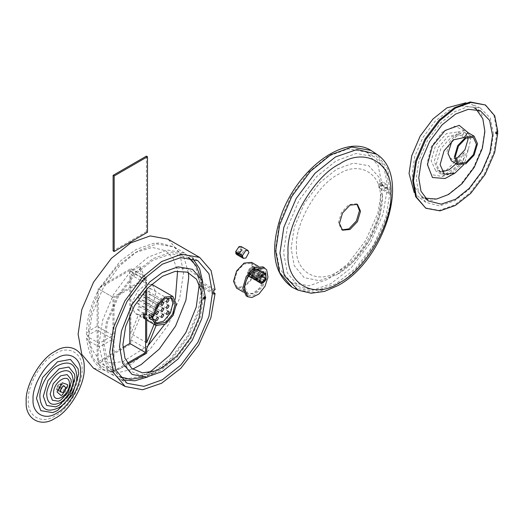 <?xml version="1.0" encoding="UTF-8"?>
<svg xmlns="http://www.w3.org/2000/svg" width="524" height="524" viewBox="0 0 524 524"><rect width="100%" height="100%" fill="white"/><g stroke="black" fill="none" stroke-linecap="round" stroke-linejoin="round"><path stroke-width="0.39" stroke-dasharray="2.62 1.97" d="M205.087 296.702L205.087 297.92L203.508 298.831M205.087 297.92L205.618 298.221M204.943 296.617L204.085 296.676L204.085 297.887L204.943 297.835L204.943 296.617L204.085 296.676M204.563 297.612L204.563 296.401M204.085 297.887L204.943 297.835M188.385 272.565L183.911 257.363L174.092 246.955L159.63 242.998L153.381 243.378L136.083 249.463L120.448 260.985L99.737 287.728L103.104 284.663L130.862 268.642L130.862 271.681L139.895 266.467L139.895 269.506L130.862 274.727L130.862 333.591L138.591 314.439L135.585 313.653L132.402 308.846L132.69 301.424L137.766 291.043L145.816 284.545L151.632 284.27M152.346 284.617L155.818 292.294C154.645 302.78 149.792 310.025 141.257 314.027L130.862 339.768L130.862 344.085L102.481 360.473L98.807 364.514L112.948 372.682L127.869 364.069M138.591 314.439L154.403 323.57L157.062 323.157L141.257 314.027M97.143 330.015L88.766 334.849L86.578 338.059L88.752 340.941L99.291 347.026L112.948 339.139L97.143 330.015L97.143 356.484L98.807 364.514M97.143 326.275L88.641 331.181L86.46 334.227L88.641 337.266L99.18 343.351L112.948 335.399L97.143 326.275L97.143 295.857L98.112 290.741L99.272 289.34L112.948 297.232L112.948 335.399M99.737 287.728L99.272 289.34M199.284 284.25L198.452 275.375L193.703 262.138L184.631 253.04L167.274 250.013L148.403 257.035L130.207 271.871L113.544 294.423L102.625 320.177L99.18 343.246L99.291 347.026L103.366 363.97L113.839 375.656L126.146 378.963L140.046 376.468L148.194 372.734M112.948 339.139L112.948 372.682M201.904 285.816L200.581 286.576L200.581 282.822L201.904 282.063L201.904 285.816L213.753 292.661M213.753 290.427L200.581 282.822M215.076 289.667L201.904 282.063M213.753 294.18L200.581 286.576M93.534 368.234L111.396 371.47L130.79 364.54L150.185 349.069L168.053 325.208L179.784 297.809L183.485 273.279L179.784 253.02L168.053 239.167M205.257 298.431L205.27 296.807M121.607 330.31L119.76 345.578L121.974 359.811L129.087 370.586L140.465 375.289L153.899 373.311L161.549 369.708L176.929 357.44L191.096 338.517L200.404 316.784L203.332 297.331L202.631 288.901L197.627 276.279L187.867 268.779L174.977 268.006L161.549 273.201L149.248 282.436M202.703 281.807L202.965 287.565L199.448 310.87L188.299 336.899L171.335 359.569L152.91 374.267L147.788 376.92M122.583 379.959L117.514 377.771L106.365 364.612L102.848 345.368L106.365 322.064L117.514 296.027L134.478 273.364L152.91 258.666L171.335 252.083L188.299 255.162L192.734 258.456M142.875 377.287L152.91 372.702L170.831 358.403L187.343 336.349L198.19 311.02L201.609 288.351L200.561 277.366M188.542 257.566L171.603 253.747L152.91 260.232L134.982 274.53L118.47 296.584L107.623 321.906L104.204 344.582L107.937 364.016L119.714 376.782M146.668 314.61L144.565 313.391L143.511 314M144.565 313.391L144.565 314.61M129.808 314.976L129.808 270.463L145.613 279.593L145.613 290.335M151.344 315.815L151.344 313.129L152.923 314.04L152.923 316.476M151.344 313.129L149.019 314.472M170.837 297.612L169.861 296.879L162.669 297.468L155.438 304.686L151.921 314.623L152.923 314.04M151.921 314.623L154.03 315.834M152.084 318.179L154.953 322.692L156.087 323.17M156.191 308.341L155.818 307.503L157.141 305.217L158.052 305.119M146.668 342.716L130.862 333.591M154.403 323.57L154.089 324.343M156.113 325.509L157.062 323.157M130.862 339.768L146.668 348.892M130.862 344.085L146.668 353.209M129.808 270.463L98.191 288.717L98.191 361.73L122.957 347.432M98.191 361.73L114.003 370.854L114.003 297.842L145.613 279.593M127.306 363.178L114.003 370.854M130.862 268.642L146.668 277.766L112.948 297.232M139.895 266.467L146.668 280.805L146.668 277.766M146.668 289.183L146.668 280.805L130.862 271.681M139.895 269.506L146.668 283.851L130.862 274.727M98.191 288.717L114.003 297.842M140.013 307.503L139.626 306.651L138.696 306.743L137.38 309.022L137.766 309.874L138.696 309.782L140.013 307.503M150.552 289.248L150.165 288.397L149.235 288.488L147.919 290.768L148.305 291.626L149.235 291.527L150.552 289.248M145.286 292.294L144.899 291.436L143.962 291.527L142.646 293.813L143.032 294.665L143.962 294.573L145.286 292.294M140.013 301.418L139.626 300.566L138.696 300.658L137.38 302.938L137.766 303.789L138.696 303.697L140.013 301.418M145.286 304.457L144.899 303.606L143.962 303.697L142.646 305.983L143.032 306.835L143.962 306.743L145.286 304.457M145.286 298.372L144.899 297.521L143.962 297.612L142.646 299.898L143.032 300.75L143.962 300.658L145.286 298.372M140.013 295.333L139.626 294.481L138.696 294.573L137.38 296.853L137.766 297.704L138.696 297.612L140.013 295.333M150.552 295.333L150.165 294.481L149.235 294.573L147.919 296.853L148.305 297.704L149.235 297.612L150.552 295.333M150.552 301.418L150.165 300.566L149.235 300.658L147.919 302.938L148.305 303.789L149.235 303.697L150.552 301.418M146.419 156.126L146.419 231.66L147.473 232.27M146.419 231.66L113.112 250.891M382.107 184.762L390.013 189.328L388.978 189.924L378.97 184.147L378.97 186.577L381.603 185.057L381.603 182.621L382.658 182.011L387.4 184.749L382.107 184.762L378.079 165.401L366.545 152.124L348.132 148.901L328.122 156.316L308.754 172.075L291.003 196.061L279.364 223.473L275.696 248.029L279.436 268.504L291.279 282.482L308.924 285.796L328.122 279.207L347.602 264.05L365.693 240.477L377.856 213.17L382.107 188.417L387.38 188.417L387.38 184.762L383.634 165.466L372.859 151.567M293.957 288.226L311.767 290.558L330.755 283.766L351.204 267.843L370.193 243.071L382.946 214.395L387.4 188.404L387.4 184.749M356.896 204.124L356.386 203.79L348.938 204.524L341.484 212.39L338.399 222.779L341.484 229.604L342.028 229.872M378.97 186.577L378.754 184.016L382.658 182.011L382.658 185.666L387.4 188.404M381.603 185.057L382.658 185.666L378.97 187.795L378.97 184.147L382.658 182.011M388.978 189.924L388.978 193.572L390.013 192.983L382.107 188.417M388.978 193.572L378.97 187.795M382.513 195.485L379.022 177.269L368.758 165.689L353.405 163.121L336.814 169.101L319.994 182.516L304.503 203.207L294.331 226.971L291.121 248.252L294.239 265.603L304.136 277.615L319.299 280.713L336.814 274.635L353.635 261.214L369.132 240.523L379.304 216.759L382.513 195.485M390.013 189.328L385.985 169.959L374.444 156.689L356.038 153.467L336.028 160.875L316.653 176.634L298.909 200.627L287.27 228.038L283.595 252.594L287.342 273.07L299.184 287.047L316.83 290.362L336.028 283.766L355.508 268.616L373.599 245.042L385.762 217.729L390.013 192.983M254.022 270.188L258.398 272.709L256.668 276.751L254.612 277.242L254.016 276.331L249.601 273.561L249.28 272.382L250.19 274.622L252.758 273.109L253.616 269.827L253.983 270.037M249.653 272.591L249.28 272.382M249.601 273.561L249.607 272.591M255.987 279.449L256.767 278.886L255.987 279.449L247.538 274.478L248.54 273.901L248.54 272.683L247.524 273.273L255.954 278.139L256.767 277.654L255.954 278.126M258.398 272.709L257.762 271.615L256.288 271.714L254.002 274.995L253.079 275.526C254.474 271.301 256.387 269.749 258.823 270.862L254.094 268.111L253.806 266.598L252.751 266.598L250.806 267.482L249.378 268.91L247.524 273.273M254.094 268.111L254.212 271.766L258.961 274.452L255.725 278.211L253.95 278.211L253.092 276.862L254.016 276.331M247.538 274.478L247.8 275.545L248.854 276.58L250.59 276.548L253.806 273.901L254.212 271.766L258.954 274.504M253.996 270.03L253.02 268.877L251.422 269.041L249.241 272.382M254.002 274.995L250.845 273.168L250.813 274.262M265.904 273.521L259.053 269.572L259.282 275.388L258.548 276.639L258.961 274.484M266.133 279.344L259.282 275.388M258.836 270.849L258.548 269.336L265.399 273.292M265.255 274.458L258.404 270.502L264.731 274.275M249.136 275.493L250.852 274.504M256.78 278.991L253.092 276.862M250.845 273.168L249.11 274.17L250.118 273.6L250.118 274.812L249.116 275.395M253.079 275.526L257.291 277.975L256.439 278.892L259.092 280.975M248.54 272.683L250.118 273.6M248.54 273.901L250.118 274.812M256.439 278.892L256.491 279.652L255.967 279.344M256.491 279.652L257.291 279.194L257.291 277.975M256.767 278.886L257.291 279.194M255.954 278.139L256.485 278.441M259.079 280.353L257.494 279.502M247.538 273.142L259.131 279.836M265.399 280.595L253.806 273.901M248.854 269.644L265.714 279.371M254.173 268.033L265.76 274.727M258.941 274.609L254.199 271.871M258.961 274.452L261.555 275.952M251.697 266.906L263.218 273.646M250.806 267.482L262.393 274.176M258.81 270.096L265.661 274.052M258.882 270.567L254.14 267.829M253.806 266.598L258.548 269.336M252.751 266.598L264.345 273.292M250 268.19L261.548 274.936M249.378 268.91L260.972 275.604M252.28 275.572L263.873 282.266M253.282 274.569L264.869 281.264M251.487 276.155L263.081 282.842M249.339 276.679L260.926 283.373M250.066 276.672L261.659 283.36M248.435 270.371L259.989 277.15M247.957 271.498L259.55 278.192M248.854 276.58L260.52 283.288M247.642 272.349L257.651 278.133L257.572 278.755L259.151 279.665M248.114 276.03L259.753 282.757M260.402 283.242L258.863 282.357M247.583 274.831L259.177 281.526M259.354 282.122L257.775 281.211L258.129 281.814M256.439 279.377L257.494 279.986M259.406 278.585L257.821 277.674L257.651 278.133M260.526 276.22L258.863 275.421L260.336 276.528M260.133 276.868L258.443 276.155M261.64 274.845L260.015 273.967M263.343 273.58L261.712 272.683M250.59 276.548L262.183 283.242M263.074 282.849L261.496 281.932L263.821 279.678L259.59 288.141L252.994 293.381L247.701 293.296L244.852 286.982L247.158 278.375L252.994 271.177L261.489 269.415L263.821 272.382L261.758 272.67M258.961 271.019L254.219 268.281M258.168 281.846L258.823 282.325L258.168 281.846M258.935 282.377L261.496 281.932M261.633 272.735L260.061 273.928M259.969 274.019L258.948 275.31M258.751 275.617L258.555 275.958M258.404 276.24L257.821 277.674M257.572 278.755L257.5 279.443M257.507 280.058L257.775 281.211M234.313 280.897L237.169 287.211L244.06 286.53L250.95 279.253L253.806 269.644L250.95 263.33L244.06 264.017L237.162 271.288L234.313 280.897M262.983 266.834L266.454 274.511L262.983 286.196L254.599 295.045L246.214 295.877M244.06 287.44L247.145 277.052L254.599 269.185L262.046 268.445L265.137 275.27L262.046 285.659L254.599 293.525L247.145 294.259L244.06 287.44M251.507 262.367L254.599 269.185L251.513 279.574L244.06 287.44L236.606 288.18M242.461 255.653L240.333 252.45L238.374 251.323L235.61 251.697M236.226 251.343C238.276 246.837 240.012 246.038 241.446 248.939C240.012 253.498 238.276 254.703 236.226 252.561L238.374 252.542L242.167 255.483M236.521 254.428L239.075 254.042L242.049 248.592L241.099 246.496M60.398 384.131L57.234 385.959L57.234 389.607L60.398 387.78L60.398 384.131L61.976 385.042L58.819 386.869L58.819 390.518L61.976 388.697L61.976 385.042M60.398 387.78L61.976 388.697M57.234 389.607L58.819 390.518M57.234 385.959L58.819 386.869M65.087 387.446L64.314 385.743L62.454 385.926L59.815 390.491L60.588 392.194L62.454 392.011L65.087 387.446M82.052 369.256C83.257 353.209 68.474 344.681 55.177 353.739C41.887 360.027 27.104 385.625 28.309 400.284C27.104 416.331 41.887 424.866 55.177 415.801C68.474 409.513 83.257 383.915 82.052 369.256M61.452 385.35L60.679 383.647L58.819 383.83L56.179 388.389L56.952 390.098L58.819 389.915L61.452 385.35M497.8 131.675L496.994 131.21L495.416 132.127L496.221 132.585M495.416 132.127L495.416 133.338L496.221 132.873M495.416 133.338L496.221 133.803M496.994 131.21L493.936 115.372L484.654 104.531M425.036 207.786L439.197 210.386L454.583 204.982L470.061 192.76L484.373 173.85L493.863 152.052L496.994 132.428M493.451 133.869L490.281 118.011L480.318 107.957L467.939 106.667L454.845 111.579L440.638 122.917L427.551 140.399L418.951 160.468L416.239 178.442L418.532 192.243L425.842 202.316L439.525 205.919L454.845 200.731L469.052 189.4L482.139 171.918L490.739 151.842L493.451 133.869M468.371 132.867L470.65 139.731L468.495 148.757C466.845 155.694 465.371 160.822 464.067 164.13L458.271 160.783L451.393 160.92M451.878 141.185L458.271 134.19L464.067 137.537M457.688 132.002L464.297 130.745L462.961 135.048L457.688 132.002L446.546 133.574L435.627 145.384L431.134 160.717L435.765 170.955L446.658 170.005L457.688 158.772L462.961 161.811L464.297 152.399L457.688 158.772M414.189 192.478L418.48 196.893L431.907 200.423L446.939 195.334L460.884 184.212L473.729 167.058L482.165 147.362L484.824 129.723L481.713 114.16L471.941 104.296L465.967 102.783M464.297 130.745L454.878 126.16L442.105 132.303L431.376 146.582L427.217 162.984L431.376 174.577L442.105 176.47L455.035 167.693L464.297 152.399M467.84 137.301L464.932 132.605L457.478 133.338L450.031 141.205L446.939 151.593L450.031 158.418L455.553 158.589M463.589 164.831L464.067 164.13M448.524 176.843L460.956 164.975L468.495 148.757M458.271 134.19L447.968 136.443L438.241 147.454L434.298 161.327L438.241 170.647L441.929 171.839M456.135 163.665L458.271 160.783M462.961 135.048L451.812 136.62L440.894 148.423L436.4 163.763L440.894 173.916L448.59 174.492L462.961 161.811M476.336 109.411L472.844 107.256L461.048 105.861L448.524 110.525L435.136 121.201L422.816 137.661L414.72 156.571L412.165 173.496L414.392 186.675L421.499 196.192L425.108 198.144M97.143 356.484C92.231 351.388 89.44 344.176 88.766 334.849M88.752 340.941L92.827 357.892L103.3 369.571L117.114 372.872L132.624 369.138M184.631 253.04L174.092 246.955L156.702 243.935L137.799 250.989L119.603 265.858L102.953 288.436L92.054 314.204L88.641 337.266M88.641 331.181C88.7 319.974 91.536 308.197 97.143 295.857M103.104 284.663L117.173 266.415L134.812 252.725L152.235 247.426L165.735 250.747L173.202 258.476L177.584 271.059M175.357 299.197L164.346 324.788M147.925 345.781L123.016 361.527L111.645 362.981L102.481 360.473M298.104 290.191L316.227 292.451L335.517 285.305C363.021 272.297 393.589 219.346 391.107 189.02L387.649 168.741L376.632 154.18M381.603 182.621L378.97 184.147M296.466 246.987C294.586 272.028 317.649 285.344 338.399 271.203C359.143 261.384 382.206 221.442 380.332 198.57C382.206 173.529 359.143 160.213 338.399 174.354C317.649 184.173 294.586 224.115 296.466 246.987M262.747 271.701L263.199 274.589M263.068 276.823L262.969 277.517M247.8 275.545L257.808 281.322M247.59 274.753L259.183 281.447M240.333 252.45L242.088 250.249L242.939 250.262L243.405 251.291L242.088 253.845L240.706 254.133L240.333 253.668M238.374 252.542L238.748 253.007L240.13 252.712L241.446 250.158L240.981 249.136L240.13 249.116L238.374 251.323M135.585 313.653L146.668 320.059M86.578 338.059C88.654 354.735 94.228 365.241 103.3 369.571L113.839 375.656M86.46 334.227C86.591 320.066 90.475 305.571 98.112 290.741M201.255 291.167L198.445 275.349M140.072 376.461L155.169 370.992M202.631 288.901L200.784 278.526M153.899 373.311L143.989 376.9M197.803 260.644L188.299 255.162M117.514 377.771L127.011 383.26M139.626 306.651L158.071 317.295M137.766 309.874L156.204 320.524M150.165 288.397L168.61 299.04M148.305 291.626L166.743 302.269M144.899 291.436L163.337 302.086M143.032 294.665L161.477 305.315M139.626 300.566L158.071 311.21M137.766 303.789L156.204 314.439M144.899 303.606L163.337 314.256M143.032 306.835L161.477 317.478M144.899 297.521L163.337 308.171M143.032 300.75L161.477 311.394M139.626 294.481L158.071 305.125M137.766 297.704L156.204 308.354M150.165 294.481L168.61 305.125M148.305 297.704L166.743 308.354M150.165 300.566L168.61 311.21M148.305 303.789L166.743 314.439M157.062 323.904L154.953 322.692M171.964 298.091L169.861 296.879M357.44 204.393L356.386 203.79M342.539 230.206L341.484 229.604M382.507 194.456C383.489 223.427 361.501 261.509 335.923 275.139M366.545 152.124L374.444 156.689M291.279 282.482L299.184 287.047M249.869 274.504L254.612 277.242M253.02 268.877L257.762 271.615M265.819 273.476L258.974 269.519M260.801 282.167L253.95 278.211M260.232 283.15L258.653 282.24M237.169 287.211L247.701 293.296M250.95 263.33L261.489 269.415M258.208 266.231L262.046 268.445M243.306 292.045L247.145 294.259M242.422 256.223L240.706 254.133L238.682 252.981L240.804 250.596L240.929 249.09L242.939 250.262L245.632 250.701M52.721 412.637L57.581 410.423L68.67 400.133L77.342 382.605L78.6 373.645L78.083 368.706M55.701 406.853C56.651 406.604 61.092 405.268 67.255 397.755C72.194 391.048 74.742 384.334 74.899 377.621L74.565 374.182M58.347 401.201C59.068 401.646 61.596 399.674 65.932 395.273C69.345 390.675 71.107 386.103 71.218 381.564L70.989 379.297M61.098 395.502C61.36 395.771 62.579 394.795 64.773 392.574C67.02 388.795 67.943 386.437 67.531 385.513L67.439 384.531M64.314 385.743L60.679 383.647M60.588 392.194L56.952 390.098M438.614 170.876L444.411 174.223M464.932 132.605L473.362 137.471M450.031 158.418L458.461 163.285M442.413 176.378L448.583 174.499M480.318 107.957L471.941 104.296M425.842 202.316L418.48 196.893M480.325 110.715L472.844 107.256M421.499 196.192L428.232 200.941M441.031 173.994L435.765 170.955"/><path stroke-width="0.79" d="M204.032 299.139L205.618 298.221L205.618 297.003L204.032 297.92L204.032 299.139L203.508 298.831L203.508 297.612L205.087 296.702L205.618 297.003M203.508 297.612L204.032 297.92M154.03 315.834L152.707 316.601L156.709 305.204L165.04 297.016L172.9 296.479L176.372 304.156L173.267 315.186L165.571 324.022L156.132 325.522L152.851 320.171L154.187 319.398L157.062 323.904L165.839 322.306L172.593 314.145L175.042 304.306L171.964 298.091L164.778 298.687L157.541 305.898L154.03 315.834M151.632 284.27L172.9 296.479M152.851 320.171L149.163 318.042L149.019 314.472L152.707 316.601M149.163 318.042L151.344 316.778L152.923 317.695L152.084 318.179L154.187 319.398M148.194 372.734L151.731 370.632L169.632 355.351L185.823 332.661L196.251 307.051L199.284 284.25M213.753 290.427L215.076 289.667L211.074 270.535L199.664 257.415L181.428 254.232L161.595 261.587L142.423 277.189L124.863 300.94L113.348 328.07L109.719 352.37L113.42 372.649L125.151 386.483L142.607 389.764L161.595 383.254L180.878 368.267L198.793 344.949L210.851 317.924L215.076 293.42L213.753 294.18L213.753 290.427M213.753 292.661L215.076 293.42M199.664 257.415L168.053 239.167L150.185 235.931L130.79 242.854L111.396 258.325L93.534 282.187L81.803 309.586L78.102 334.122L81.803 354.381L93.534 368.234L125.151 386.483M205.27 296.807L202.153 280.471L192.577 269.375L178.094 266.834L162.407 272.454L149.792 281.932L132.1 304.451L121.444 331.037L119.544 346.698L122.55 363.178L132.1 374.45L146.628 377.084L162.407 371.444L177.911 359.143L192.282 340.2L201.93 318.297L205.257 298.431M149.792 281.932L131.996 304.392L121.444 331.037M201.923 299.139L201.255 291.167L196.526 279.227L187.297 272.139L175.114 271.406L162.407 276.318L147.86 287.918L134.465 305.82L125.662 326.367L122.891 344.766L124.987 358.226L131.714 368.411L142.469 372.859L155.169 370.992L162.407 367.586L176.955 355.979L190.35 338.085L199.153 317.537L201.923 299.139M147.788 376.92L134.865 380.797L122.583 379.959M192.734 258.456L199.598 268.674L202.703 281.807M200.561 277.366L196.264 265.819L188.542 257.566M119.714 376.782L130.725 379.337L142.875 377.287M143.511 317.649L144.565 317.046L146.668 318.258L145.613 318.867L143.511 317.649L143.511 314L145.613 315.219L146.668 314.61L146.668 289.183M144.565 314.61L144.565 317.046M145.613 290.335L145.613 315.219M122.957 347.432L129.808 343.475L129.808 314.976M129.808 343.475L145.613 352.6L127.306 363.178M145.613 318.867L145.613 352.6M152.923 316.476L152.923 317.695M151.344 316.778L151.344 315.815M156.087 323.17L163.73 321.088L170.49 312.933L172.933 303.088L170.837 297.612M168.997 312.062L167.673 314.348L166.743 314.439L166.357 313.588L167.673 311.302L168.61 311.21L168.997 312.062M168.997 305.983L167.673 308.263L166.743 308.354L166.357 307.503L167.673 305.217L168.61 305.125L168.997 305.983M158.052 305.119L158.458 305.983L157.141 308.263L156.191 308.341M163.724 309.022L162.407 311.302L161.477 311.394L161.091 310.542L162.407 308.263L163.337 308.171L163.724 309.022M163.724 315.107L162.407 317.387L161.477 317.478L161.091 316.627L162.407 314.348L163.337 314.256L163.724 315.107M158.458 312.062L157.141 314.348L156.204 314.439L155.818 313.588L157.141 311.302L158.071 311.21L158.458 312.062M163.724 302.938L162.407 305.217L161.477 305.315L161.091 304.457L162.407 302.178L163.337 302.086L163.724 302.938M168.997 299.898L167.673 302.178L166.743 302.269L166.357 301.418L167.673 299.139L168.61 299.04L168.997 299.898M158.458 318.147L157.141 320.433L156.204 320.524L155.818 319.673L157.141 317.387L158.071 317.295L158.458 318.147M154.089 324.343L146.668 342.716L146.668 318.258M127.869 364.069L146.668 353.209L146.668 348.892L156.113 325.509M212.462 293.054L208.952 273.803L197.803 260.644L180.832 257.572L162.407 264.148L143.982 278.847L127.011 301.516L115.863 327.546L112.352 350.851L115.863 370.101L127.011 383.26L143.982 386.332L162.407 379.749L180.832 365.058L197.803 342.388L208.952 316.358L212.462 293.054M114.167 251.5L113.112 250.891L113.112 175.35L146.419 156.126L147.473 156.735L114.167 175.959L114.167 251.5L147.473 232.27L147.473 156.735M113.112 175.35L114.167 175.959M376.632 154.18L371.038 150.421L351.742 147.034L330.755 154.79L310.418 171.322L291.776 196.507L279.554 225.287L275.696 251.068L279.62 272.559L292.051 287.231L298.104 290.191L311.177 293.23L324.539 291.403L338.216 285.449C383.771 261.162 411.975 176.293 376.632 154.18L357.145 149.497L335.517 156.925L315.055 173.248L296.211 198.419L283.831 227.331L279.927 253.21L284.309 275.657L298.104 290.191M339.454 223.388L342.539 212.999L349.986 205.133L357.44 204.393L360.525 211.218L357.44 221.606L349.986 229.473L342.539 230.206L339.454 223.388M342.028 229.872L348.938 228.864L356.386 220.997L359.471 210.609L356.896 204.124M259.079 280.353L259.151 279.665L259.079 280.353M265.733 273.423L266.133 279.344L265.74 279.115M264.286 273.259L265.904 273.521L265.399 273.292L265.76 274.727L265.255 274.458L262.079 275.395L259.884 280.281L260.801 282.167L262.334 282.259L265.806 278.408L265.399 280.595L263.081 282.842L266.133 279.344M264.731 274.275L265.675 274.818M261.555 275.952L265.806 278.408M262.393 274.176L261.64 274.845L262.393 274.176M260.972 275.604L261.548 274.936L260.972 275.604M261.659 283.36L260.52 283.288L263.074 282.849L261.659 283.36M259.55 278.192L259.989 277.15L259.55 278.192M259.354 282.122L259.092 280.975L259.354 282.122M260.133 276.868L260.336 276.528L260.133 276.868M265.399 273.292L264.345 273.292M247.793 296.787L246.214 295.877L242.743 288.2L246.214 276.515L254.599 267.666L262.983 266.834L266.716 269.906L267.941 277.209L265.013 286.294L258.974 293.957L251.946 297.501L247.793 296.787L244.322 289.11C244.891 281.211 248.409 274.648 254.861 269.421L264.561 267.744M243.306 292.045L236.606 288.18L233.521 281.355L236.606 270.967L244.06 263.1L251.507 262.367L258.208 266.231M242.167 255.483L243.372 258.384L245.926 257.991L248.9 252.548L247.95 250.446L241.099 246.496L239.075 246.581L235.61 251.697L242.461 255.653L245.599 250.714M242.461 256.871L235.61 252.915L236.756 252.358M235.61 252.915L236.521 254.428L243.372 258.384M247.95 250.446L245.448 250.806M84.161 368.038C85.458 350.733 69.522 341.53 55.177 351.309C40.839 358.089 24.903 385.697 26.2 401.502C24.903 418.807 40.839 428.01 55.177 418.237C69.522 411.451 85.458 383.85 84.161 368.038M80.473 371.994C81.534 357.833 68.493 350.307 56.762 358.305C45.031 363.853 31.99 386.437 33.051 399.373C31.99 413.534 45.031 421.06 56.762 413.063C68.493 407.515 81.534 384.93 80.473 371.994M36.451 398.319L40.833 410.646L52.721 412.637L57.548 410.495L72.463 394.749L78.639 373.959L78.083 368.706L70.413 359.405L57.548 361.776L42.627 377.522L36.451 398.319M76.786 375.95C75.613 363.78 69.463 360.237 58.341 365.3C49.217 369.616 39.077 387.184 39.903 397.244C41.075 409.408 47.219 412.958 58.341 407.888C67.465 403.578 77.611 386.011 76.786 375.95M43.322 396.177L46.669 405.478L55.701 406.853L59.133 405.307L70.308 393.504L74.939 377.928L74.565 374.182L68.854 367.049L59.133 368.798L47.953 380.601L43.322 396.177M73.098 379.907C72.26 371.215 67.865 368.68 59.919 372.295C53.402 375.381 46.158 387.93 46.747 395.116C47.586 403.801 51.981 406.336 59.919 402.72C66.437 399.635 73.688 387.092 73.098 379.907M50.16 394.055L52.367 400.238L58.347 401.201L60.712 400.146L68.166 392.273L71.257 381.872L70.989 379.297L67.164 374.601L60.712 375.78L53.252 383.66L50.16 394.055M69.404 383.856C69.843 371.837 53.166 381.465 53.599 392.987C53.166 405.006 69.843 395.378 69.404 383.856M57.011 391.926L61.098 395.502L62.291 394.972L67.57 385.828L67.439 384.531L62.291 382.775L57.011 391.926M65.716 387.812C63.961 384.904 62.205 385.919 60.45 390.858C62.205 393.766 63.961 392.751 65.716 387.812M496.221 132.585L497.8 131.675L494.741 115.837L485.46 104.997L471.043 102.422L455.389 108.101L439.944 120.52L425.75 139.574L416.436 161.405L413.495 180.957L416.456 197.168L425.842 208.251L440.003 210.851L455.389 205.447L470.866 193.225L485.178 174.315L494.669 152.51L497.8 132.893L496.221 133.803L496.221 132.585M496.221 132.873L496.994 132.428L497.8 132.893M485.46 104.997L470.238 101.957L454.583 107.636L439.138 120.055L424.944 139.109L415.63 160.94L412.689 180.492L415.656 196.703L425.842 208.251M477.502 143.681L474.109 136.181L465.908 136.993L457.714 145.646L454.321 157.069L457.714 164.575L465.908 163.763L474.109 155.111L477.502 143.681M463.589 164.831L454.852 173.189L444.411 174.223L440.094 164.674L444.038 150.801L453.764 139.79L464.067 137.537L467.886 132.585L468.495 133.194M457.714 164.575L451.393 160.92L447.994 153.421L451.878 141.185M476.447 144.29L473.362 154.678L465.908 162.545L458.461 163.285L455.369 156.46L458.461 146.072L465.908 138.205L473.362 137.471L476.447 144.29M465.967 102.783L446.939 107.852L433.001 118.974L420.156 136.129L411.72 155.825L409.061 173.464L414.189 192.478M455.553 158.589L457.478 157.678L464.932 149.812L468.017 139.423L467.84 137.301M468.371 132.867L459.207 125.36L445.105 130.463L432.457 146.026L427.446 164.674L432.457 177.531L445.105 178.494L454.845 173.195M441.929 171.839L449.094 169.815L456.135 163.665M492.54 135.323L489.593 120.35L480.325 110.715L468.358 109.3L455.651 114.029L442.073 124.856L429.569 141.559L421.355 160.744L418.761 177.918L421.021 191.293L428.232 200.941L441.208 204.15L455.651 199.218L469.229 188.385L481.733 171.682L489.947 152.497L492.54 135.323M425.108 198.144L436.531 199.061L448.524 194.489L461.906 183.813L474.233 167.346L482.329 148.443L484.877 131.517L482.846 118.843L476.336 109.411M132.624 369.138L141.218 364.534L159.276 349.069L175.553 326.092L185.902 300.245L188.725 277.406L188.385 272.565M177.584 271.059L175.357 299.197M164.346 324.788L147.925 345.781M390.832 193.723C393.131 221.75 364.874 270.692 339.454 282.718C314.027 300.049 285.77 283.733 288.069 253.053C285.77 225.025 314.027 176.077 339.454 164.058C364.874 146.727 393.131 163.043 390.832 193.723M263.199 274.589L263.068 276.823M146.668 320.059L156.132 325.522M292.051 287.231C273.842 273.967 269.906 250.937 280.242 218.135C295.176 171.394 343.521 133.05 371.038 150.421M474.109 136.181L467.886 132.585"/></g></svg>
